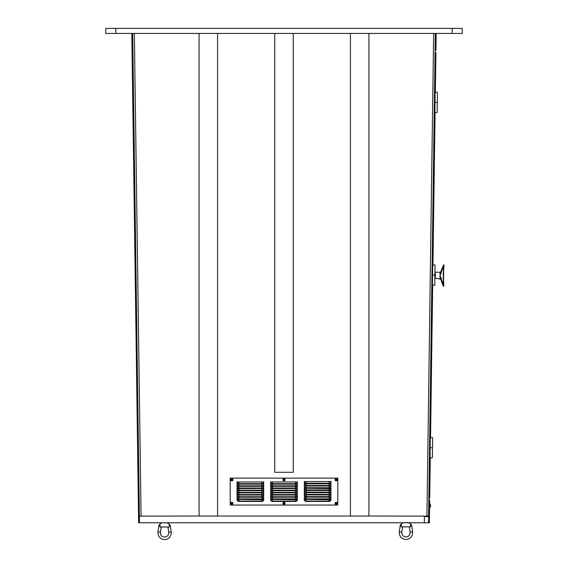 <?xml version="1.0" encoding="UTF-8"?>
<svg xmlns="http://www.w3.org/2000/svg" width="568" height="568" viewBox="0 0 568 568"><rect width="100%" height="100%" fill="white"/><g stroke="black" fill="none" stroke-linecap="round" stroke-linejoin="round"><path stroke-width="0.85" d="M350.421 516.042L217.579 516.042M452.156 33.448L452.156 28.4L462.245 28.4L462.245 33.448L105.754 33.448L105.754 28.4L115.844 28.4L115.844 33.448M139.479 522.773L138.642 522.78L138.635 522.368L138.599 519.578L139.437 519.564L139.479 522.773L424.317 522.773L424.402 516.553L428.606 516.553L428.613 516.12L368.916 516.042M199.084 516.042L139.387 516.12L139.437 519.564M139.387 516.12L132.663 33.448M435.336 33.448L428.613 516.12M452.156 28.4L115.844 28.4M436.181 33.448L435.947 50.268L435.102 50.261M199.084 33.448L199.084 516.056L217.579 516.056L217.579 33.448M368.916 33.448L368.916 516.056L350.421 516.056L350.421 33.448M293.251 33.448L293.251 472.292L274.749 472.292L274.749 33.448M138.635 522.368L139.472 522.361M138.599 519.578L138.585 518.641L139.423 518.634M138.585 518.641L131.819 33.448M435.358 92.307L435.912 52.604L435.074 52.59M430.267 457.815L429.699 498.171L428.861 498.157M435.081 112.478L432.951 264.972M432.674 285.15L430.544 437.637M429.365 522.432L428.52 522.418L428.563 519.621L429.401 519.635L429.358 522.844L424.317 522.773L424.402 516.553M428.84 499.84L429.678 499.847L429.415 518.698L428.577 518.69L428.606 516.653L424.402 516.596M429.415 518.698L429.401 519.635M429.791 503.802A2.804 2.804 0 0 1 430.572 505.783A2.804 2.804 0 0 0 429.791 503.802A2.804 2.804 0 0 1 429.735 507.742L429.621 503.866M434.925 273.407A0.838 0.497 176.3 0 0 435.429 273.492C435.23 271.774 435.23 271.774 435.429 273.492L435.379 277.298C435.131 279.009 435.131 279.009 435.379 277.298C435.131 279.009 435.131 279.009 435.379 277.298L435.379 277.283A0.838 0.497 5.3 0 0 434.875 277.369M443.501 284.866L443.615 286.215A0.674 0.674 0 0 1 443.125 285.796L440.612 279.094L435.244 278.249M443.196 275.665L443.196 275.501C443.203 278.76 443.203 278.76 443.196 275.501L443.196 275.494M443.21 278.029L443.196 277.347M443.246 273.719L443.814 285.647M443.196 277.291L443.587 286.052L440.037 275.459L443.878 264.972L443.196 275.501C443.203 278.845 443.203 278.845 443.196 275.501L443.217 274.521M439.994 278.654L440.037 275.459L443.509 284.916L443.771 266.108L440.037 275.459L440.079 272.264A0.674 0.674 0 0 0 440.711 271.845L443.409 265.313M443.274 273.123L444.07 265.554M443.253 273.591L443.253 273.506A68.394 68.394 0 0 0 443.246 273.669L443.267 273.18M441.79 269.608L441.62 270.077M443.97 266.179L443.849 264.979L443.743 266.293M440.711 271.845L440.697 272.988L441.322 273.13M441.258 277.83L440.626 277.951L440.612 279.094M443.558 286.045L443.707 284.845M443.21 274.983L443.217 274.6M337.811 505.03L337.811 478.128L230.189 478.128L230.189 505.03L337.811 505.03M304.178 481.955L304.171 481.543L331.087 481.543L331.08 481.955A2.052 2.052 0 0 1 329.071 483.588L306.188 483.588A2.052 2.052 0 0 1 304.178 481.955L304.519 481.884A1.704 1.704 180 0 0 306.188 483.247L329.071 483.247A1.704 1.704 180 0 0 330.739 481.884L331.08 481.955M270.546 482.374L270.538 481.962L297.462 481.962L297.454 482.374A2.052 2.052 0 0 1 295.445 484.014L272.555 484.014A2.052 2.052 0 0 1 270.546 482.374L270.893 482.31A1.704 1.704 180 0 0 272.555 483.666L295.445 483.666A1.704 1.704 180 0 0 297.107 482.31L297.454 482.374M236.92 482.374L236.913 481.962L263.829 481.962L263.822 482.374A2.052 2.052 0 0 1 261.812 484.014L238.929 484.014A2.052 2.052 0 0 1 236.92 482.374L237.261 482.31A1.704 1.704 180 0 0 238.929 483.666L261.812 483.666A1.704 1.704 180 0 0 263.481 482.31L263.822 482.374M304.178 484.185L304.171 483.773L331.087 483.773L331.08 484.185A2.052 2.052 0 0 1 329.071 485.817L306.188 485.817A2.052 2.052 0 0 1 304.178 484.185L304.519 484.113A1.704 1.704 180 0 0 306.188 485.477L329.071 485.477A1.704 1.704 180 0 0 330.739 484.113L331.08 484.185M304.178 486.414L304.171 486.002L331.087 486.002L331.08 486.414A2.052 2.052 0 0 1 329.071 488.047L306.188 488.047A2.052 2.052 0 0 1 304.178 486.414L304.519 486.343A1.704 1.704 180 0 0 306.188 487.706L329.071 487.706A1.704 1.704 180 0 0 330.739 486.343L331.08 486.414M304.178 488.643L304.171 488.231L331.087 488.231L331.08 488.643A2.052 2.052 0 0 1 329.071 490.276L306.188 490.276A2.052 2.052 0 0 1 304.178 488.643L304.519 488.572A1.704 1.704 180 0 0 306.188 489.935L329.071 489.935A1.704 1.704 180 0 0 330.739 488.572L331.08 488.643M304.178 490.873L304.171 490.461L331.087 490.461L331.08 490.873A2.052 2.052 0 0 1 329.071 492.506L306.188 492.506A2.052 2.052 0 0 1 304.178 490.873L304.519 490.802A1.704 1.704 180 0 0 306.188 492.165L329.071 492.165A1.704 1.704 180 0 0 330.739 490.802L331.08 490.873M304.178 493.102L304.171 492.69L331.087 492.69L331.08 493.102A2.052 2.052 0 0 1 329.071 494.735L306.188 494.735A2.052 2.052 0 0 1 304.178 493.102L304.519 493.031A1.704 1.704 180 0 0 306.188 494.394L329.071 494.394A1.704 1.704 180 0 0 330.739 493.031L331.08 493.102M304.178 495.331L304.171 494.92L331.087 494.92L331.08 495.331A2.052 2.052 0 0 1 329.071 496.964L306.188 496.964A2.052 2.052 0 0 1 304.178 495.331L304.519 495.26A1.704 1.704 180 0 0 306.188 496.624L329.071 496.624A1.704 1.704 180 0 0 330.739 495.26L331.08 495.331M304.178 497.561L304.171 497.149L331.087 497.149L331.08 497.561A2.052 2.052 0 0 1 329.071 499.194L306.188 499.194A2.052 2.052 0 0 1 304.178 497.561L304.519 497.49A1.704 1.704 180 0 0 306.188 498.853L329.071 498.853A1.704 1.704 180 0 0 330.739 497.49L331.08 497.561M304.178 499.79L304.171 499.378L331.087 499.378L331.08 499.79A2.052 2.052 0 0 1 329.071 501.423L306.188 501.423A2.052 2.052 0 0 1 304.178 499.79L304.519 499.719A1.704 1.704 180 0 0 306.188 501.082L329.071 501.082A1.704 1.704 180 0 0 330.739 499.719L331.08 499.79M270.546 484.554L270.538 484.135L297.462 484.135L297.454 484.554A2.052 2.052 0 0 1 295.445 486.187L272.555 486.187A2.052 2.052 0 0 1 270.546 484.554L270.893 484.483A1.704 1.704 180 0 0 272.555 485.846L295.445 485.846A1.704 1.704 180 0 0 297.107 484.483L297.454 484.554M270.546 486.726L270.538 486.315L297.462 486.315L297.454 486.726A2.052 2.052 0 0 1 295.445 488.366L272.555 488.366A2.052 2.052 0 0 1 270.546 486.726L270.893 486.662A1.704 1.704 180 0 0 272.555 488.019L295.445 488.019A1.704 1.704 180 0 0 297.107 486.662L297.454 486.726M270.546 488.906L270.538 488.494L297.462 488.494L297.454 488.906A2.052 2.052 0 0 1 295.445 490.539L272.555 490.539A2.052 2.052 0 0 1 270.546 488.906L270.893 488.835A1.704 1.704 180 0 0 272.555 490.198L295.445 490.198A1.704 1.704 180 0 0 297.107 488.835L297.454 488.906M270.546 491.079L270.538 490.667L297.462 490.667L297.454 491.079A2.052 2.052 0 0 1 295.445 492.719L272.555 492.719A2.052 2.052 0 0 1 270.546 491.079L270.893 491.015A1.704 1.704 180 0 0 272.555 492.371L295.445 492.371A1.704 1.704 180 0 0 297.107 491.015L297.454 491.079M270.546 493.258L270.538 492.846L297.462 492.846L297.454 493.258A2.052 2.052 0 0 1 295.445 494.898L272.555 494.898A2.052 2.052 0 0 1 270.546 493.258L270.893 493.194A1.704 1.704 180 0 0 272.555 494.55L295.445 494.55A1.704 1.704 180 0 0 297.107 493.194L297.454 493.258M270.546 495.438L270.538 495.019L297.462 495.019L297.454 495.438A2.052 2.052 0 0 1 295.445 497.071L272.555 497.071A2.052 2.052 0 0 1 270.546 495.438L270.893 495.367A1.704 1.704 180 0 0 272.555 496.73L295.445 496.73A1.704 1.704 180 0 0 297.107 495.367L297.454 495.438M270.546 497.611L270.538 497.199L297.462 497.199L297.454 497.611A2.052 2.052 0 0 1 295.445 499.251L272.555 499.251A2.052 2.052 0 0 1 270.546 497.611L270.893 497.547A1.704 1.704 180 0 0 272.555 498.903L295.445 498.903A1.704 1.704 180 0 0 297.107 497.547L297.454 497.611M270.546 499.79L270.538 499.378L297.462 499.378L297.454 499.79A2.052 2.052 0 0 1 295.445 501.423L272.555 501.423A2.052 2.052 0 0 1 270.546 499.79L270.893 499.719A1.704 1.704 180 0 0 272.555 501.082L295.445 501.082A1.704 1.704 180 0 0 297.107 499.719L297.454 499.79M236.92 484.554L236.913 484.135L263.829 484.135L263.822 484.554A2.052 2.052 0 0 1 261.812 486.187L238.929 486.187A2.052 2.052 0 0 1 236.92 484.554L237.261 484.483A1.704 1.704 180 0 0 238.929 485.846L261.812 485.846A1.704 1.704 180 0 0 263.481 484.483L263.822 484.554M236.92 486.726L236.913 486.315L263.829 486.315L263.822 486.726A2.052 2.052 0 0 1 261.812 488.366L238.929 488.366A2.052 2.052 0 0 1 236.92 486.726L237.261 486.662A1.704 1.704 180 0 0 238.929 488.019L261.812 488.019A1.704 1.704 180 0 0 263.481 486.662L263.822 486.726M236.92 488.906L236.913 488.494L263.829 488.494L263.822 488.906A2.052 2.052 0 0 1 261.812 490.539L238.929 490.539A2.052 2.052 0 0 1 236.92 488.906L237.261 488.835A1.704 1.704 180 0 0 238.929 490.198L261.812 490.198A1.704 1.704 180 0 0 263.481 488.835L263.822 488.906M236.92 491.079L236.913 490.667L263.829 490.667L263.822 491.079A2.052 2.052 0 0 1 261.812 492.719L238.929 492.719A2.052 2.052 0 0 1 236.92 491.079L237.261 491.015A1.704 1.704 180 0 0 238.929 492.371L261.812 492.371A1.704 1.704 180 0 0 263.481 491.015L263.822 491.079M236.92 493.258L236.913 492.846L263.829 492.846L263.822 493.258A2.052 2.052 0 0 1 261.812 494.898L238.929 494.898A2.052 2.052 0 0 1 236.92 493.258L237.261 493.194A1.704 1.704 180 0 0 238.929 494.55L261.812 494.55A1.704 1.704 180 0 0 263.481 493.194L263.822 493.258M236.92 495.438L236.913 495.019L263.829 495.019L263.822 495.438A2.052 2.052 0 0 1 261.812 497.071L238.929 497.071A2.052 2.052 0 0 1 236.92 495.438L237.261 495.367A1.704 1.704 180 0 0 238.929 496.73L261.812 496.73A1.704 1.704 180 0 0 263.481 495.367L263.822 495.438M236.92 497.611L236.913 497.199L263.829 497.199L263.822 497.611A2.052 2.052 0 0 1 261.812 499.251L238.929 499.251A2.052 2.052 0 0 1 236.92 497.611L237.261 497.547A1.704 1.704 180 0 0 238.929 498.903L261.812 498.903A1.704 1.704 180 0 0 263.481 497.547L263.822 497.611M236.92 499.79L236.913 499.378L263.829 499.378L263.822 499.79A2.052 2.052 0 0 1 261.812 501.423L238.929 501.423A2.052 2.052 0 0 1 236.92 499.79L237.261 499.719A1.704 1.704 180 0 0 238.929 501.082L261.812 501.082A1.704 1.704 180 0 0 263.481 499.719L263.822 499.79M337.811 478.128L230.189 478.128M304.526 481.543L306.188 481.557L306.188 483.588M304.171 481.543L330.739 481.543M306.188 481.557L331.087 481.543M270.893 481.962L272.555 481.983L272.555 484.014M270.538 481.962L297.107 481.962M272.555 481.983L297.462 481.962M237.261 481.962L238.929 481.983L238.929 484.014M236.913 481.962L263.474 481.962M238.929 481.983L263.829 481.962M304.526 483.773L306.188 483.787L306.188 485.817M304.171 483.773L330.739 483.773M306.188 483.787L331.087 483.773M304.526 486.002L306.188 486.016L306.188 488.047M304.171 486.002L330.739 486.002M306.188 486.016L331.087 486.002M304.526 488.231L330.739 488.231M304.171 488.231L306.188 488.253L306.188 490.276M330.739 488.572L306.188 488.253M304.526 490.461L306.188 490.475L306.188 492.506M304.171 490.461L330.739 490.461M306.188 490.475L331.087 490.461M304.526 492.69L306.188 492.704L306.188 494.735M304.171 492.69L330.739 492.69M306.188 492.704L331.087 492.69M304.526 494.92L306.188 494.934L306.188 496.964M304.171 494.92L330.739 494.92M306.188 494.934L331.087 494.92M304.526 497.149L306.188 497.163L306.188 499.194M304.171 497.149L330.739 497.149M306.188 497.163L331.087 497.149M304.526 499.378L330.739 499.378M304.171 499.378L306.188 499.4L306.188 501.423M330.739 499.719L306.188 499.4M270.893 484.135L272.555 484.156L272.555 486.187M270.538 484.135L297.107 484.135M272.555 484.156L297.462 484.135M270.893 486.315L272.555 486.336L272.555 488.366M270.538 486.315L297.107 486.315M272.555 486.336L297.462 486.315M270.893 488.494L272.555 488.508L272.555 490.539M270.538 488.494L297.107 488.494M272.555 488.508L297.462 488.494M270.893 490.667L272.555 490.688L272.555 492.719M270.538 490.667L297.107 490.667M272.555 490.688L297.462 490.667M270.893 492.846L272.555 492.868L272.555 494.898M270.538 492.846L297.107 492.846M272.555 492.868L297.462 492.846M270.893 495.019L272.555 495.04L272.555 497.071M270.538 495.019L297.107 495.019M272.555 495.04L297.462 495.019M270.893 497.199L272.555 497.22L272.555 499.251M270.538 497.199L297.107 497.199M272.555 497.22L297.462 497.199M270.893 499.378L297.107 499.378M270.538 499.378L272.555 499.4L272.555 501.423M297.107 499.719L272.555 499.4M237.261 484.135L238.929 484.156L238.929 486.187M236.913 484.135L263.474 484.135M238.929 484.156L263.829 484.135M237.261 486.315L238.929 486.336L238.929 488.366M236.913 486.315L263.474 486.315M238.929 486.336L263.829 486.315M237.261 488.494L238.929 488.508L238.929 490.539M236.913 488.494L263.474 488.494M238.929 488.508L263.829 488.494M237.261 490.667L238.929 490.688L238.929 492.719M236.913 490.667L263.474 490.667M238.929 490.688L263.829 490.667M237.261 492.846L238.929 492.868L238.929 494.898M236.913 492.846L263.474 492.846M238.929 492.868L263.829 492.846M237.261 495.019L238.929 495.04L238.929 497.071M236.913 495.019L263.474 495.019M238.929 495.04L263.829 495.019M237.261 497.199L238.929 497.22L238.929 499.251M236.913 497.199L263.474 497.199M238.929 497.22L263.829 497.199M237.261 499.378L263.474 499.378M236.913 499.378L238.929 499.4L238.929 501.423M263.481 499.719L238.929 499.4M231.275 479.91L231.765 480.414A0.603 0.603 180 0 0 231.964 480.414L232.461 479.925A0.603 0.603 180 0 0 232.468 479.733L231.978 479.229A0.603 0.603 180 0 0 231.779 479.229L231.282 479.711A0.603 0.603 180 0 0 231.275 479.91L231.24 479.925A0.639 0.639 0 0 1 231.247 479.697L231.765 479.186A0.639 0.639 0 0 1 231.992 479.193L232.504 479.719A0.639 0.639 0 0 1 232.504 479.946L231.978 480.45A0.639 0.639 0 0 1 231.751 480.45L231.24 479.925M230.807 479.804A1.065 1.065 0 0 1 231.886 478.753A1.065 1.065 0 0 1 232.937 479.832A1.065 1.065 0 0 1 231.858 480.876A1.065 1.065 0 0 1 230.807 479.804M231.275 503.447L231.765 503.951A0.603 0.603 180 0 0 231.964 503.951L232.461 503.468A0.603 0.603 180 0 0 232.468 503.269L231.978 502.765A0.603 0.603 180 0 0 231.779 502.765L231.282 503.255A0.603 0.603 180 0 0 231.275 503.447L231.24 503.468A0.639 0.639 0 0 1 231.247 503.241L231.765 502.73A0.639 0.639 0 0 1 231.992 502.73L232.504 503.255A0.639 0.639 0 0 1 232.504 503.482L231.978 503.993A0.639 0.639 0 0 1 231.751 503.986L231.24 503.468M230.807 503.34A1.065 1.065 0 0 1 231.886 502.29A1.065 1.065 0 0 1 232.937 503.369A1.065 1.065 0 0 1 231.858 504.42A1.065 1.065 0 0 1 230.807 503.34M283.404 503.447L283.894 503.951A0.603 0.603 180 0 0 284.092 503.951L284.589 503.468A0.603 0.603 180 0 0 284.596 503.269L284.106 502.765A0.603 0.603 180 0 0 283.908 502.765L283.411 503.255A0.603 0.603 180 0 0 283.404 503.447L283.368 503.468A0.639 0.639 0 0 1 283.368 503.241L283.894 502.73A0.639 0.639 0 0 1 284.121 502.73L284.632 503.255A0.639 0.639 0 0 1 284.632 503.482L284.106 503.993A0.639 0.639 0 0 1 283.879 503.986L283.368 503.468M282.935 503.34A1.065 1.065 0 0 1 284.014 502.29A1.065 1.065 0 0 1 285.065 503.369A1.065 1.065 0 0 1 283.986 504.42A1.065 1.065 0 0 1 282.935 503.34M283.404 479.91L283.894 480.414A0.603 0.603 180 0 0 284.092 480.414L284.589 479.925A0.603 0.603 180 0 0 284.596 479.733L284.106 479.229A0.603 0.603 180 0 0 283.908 479.229L283.411 479.711A0.603 0.603 180 0 0 283.404 479.91L283.368 479.925A0.639 0.639 0 0 1 283.368 479.697L283.894 479.186A0.639 0.639 0 0 1 284.121 479.193L284.632 479.719A0.639 0.639 0 0 1 284.632 479.946L284.106 480.45A0.639 0.639 0 0 1 283.879 480.45L283.368 479.925M282.935 479.804A1.065 1.065 0 0 1 284.014 478.753A1.065 1.065 0 0 1 285.065 479.832A1.065 1.065 0 0 1 283.986 480.876A1.065 1.065 0 0 1 282.935 479.804M335.532 479.91L336.022 480.414A0.603 0.603 180 0 0 336.221 480.414L336.717 479.925A0.603 0.603 180 0 0 336.725 479.733L336.235 479.229A0.603 0.603 180 0 0 336.036 479.229L335.539 479.711A0.603 0.603 180 0 0 335.532 479.91L335.496 479.925A0.639 0.639 0 0 1 335.496 479.697L336.022 479.186A0.639 0.639 0 0 1 336.249 479.193L336.76 479.719A0.639 0.639 0 0 1 336.753 479.946L336.235 480.45A0.639 0.639 0 0 1 336.007 480.45L335.496 479.925M335.063 479.804A1.065 1.065 0 0 1 336.142 478.753A1.065 1.065 0 0 1 337.193 479.832A1.065 1.065 0 0 1 336.114 480.876A1.065 1.065 0 0 1 335.063 479.804M335.532 503.447L336.022 503.951A0.603 0.603 180 0 0 336.221 503.951L336.717 503.468A0.603 0.603 180 0 0 336.725 503.269L336.235 502.765A0.603 0.603 180 0 0 336.036 502.765L335.539 503.255A0.603 0.603 180 0 0 335.532 503.447L335.496 503.468A0.639 0.639 0 0 1 335.496 503.241L336.022 502.73A0.639 0.639 0 0 1 336.249 502.73L336.76 503.255A0.639 0.639 0 0 1 336.753 503.482L336.235 503.993A0.639 0.639 0 0 1 336.007 503.986L335.496 503.468M335.063 503.34A1.065 1.065 0 0 1 336.142 502.29A1.065 1.065 0 0 1 337.193 503.369A1.065 1.065 0 0 1 336.114 504.42A1.065 1.065 0 0 1 335.063 503.34C335.745 504.746 336.469 504.753 337.207 503.369C336.504 501.963 335.787 501.949 335.042 503.34M410.415 525.365L411.111 524.441L410.415 525.365L410.636 526.855L401.214 526.855L401.42 525.45L400.262 525.272L399.29 531.733L401.782 532.11L402.577 526.855M401.427 525.365L400.781 524.427L403.202 522.652L400.767 524.441L401.42 525.45M167.311 522.787L169.733 524.562L167.311 522.787L161.844 522.787L159.409 524.576L160.105 525.585L158.905 525.407L157.854 532.876C158.33 537.037 160.566 539.273 164.578 539.6C168.589 539.273 170.833 537.037 171.302 532.876L170.251 525.407L169.108 525.585L169.733 524.562L169.101 525.499M169.108 525.585L169.314 526.99L159.892 526.99L160.105 525.585M159.43 524.562L160.112 525.499M406.894 522.652L407.284 522.588M405.935 522.652L407.277 522.532M165.92 522.666L164.308 522.773M165.529 522.787L165.927 522.723M431.034 447.733L432.496 447.754L431.034 447.733M431.169 437.644L432.639 437.665L432.355 457.844L430.047 457.815L430.331 437.637L431.169 437.644M430.047 457.815L429.422 457.801M429.706 437.63L430.331 437.637M433.434 275.068L434.903 275.089L433.434 275.068M433.576 264.979L435.045 265L434.761 285.179L432.454 285.143L432.738 264.972L433.576 264.979M432.454 285.143L431.829 285.136M432.113 264.958L432.738 264.972M435.841 102.403L437.31 102.425L435.841 102.403M435.983 92.314L437.452 92.336L437.168 112.507L434.861 112.478L435.145 92.3L435.983 92.314M434.861 112.478L434.236 112.471M434.52 92.293L435.145 92.3M426.93 516.042L433.654 33.448M134.346 33.448L141.07 516.042M329.071 481.565L329.071 483.588M295.445 481.983L295.445 484.014M261.812 481.983L261.812 484.014M329.071 483.794L329.071 485.817M329.071 486.023L329.071 488.047M329.071 488.253L329.071 490.276M329.071 490.482L329.071 492.506M329.071 492.712L329.071 494.735M329.071 494.941L329.071 496.964M329.071 497.17L329.071 499.194M329.071 499.4L329.071 501.423M295.445 484.163L295.445 486.187M295.445 486.336L295.445 488.366M295.445 488.515L295.445 490.539M295.445 490.688L295.445 492.719M295.445 492.868L295.445 494.898M295.445 495.047L295.445 497.071M295.445 497.22L295.445 499.251M295.445 499.4L295.445 501.423M261.812 484.163L261.812 486.187M261.812 486.336L261.812 488.366M261.812 488.515L261.812 490.539M261.812 490.688L261.812 492.719M261.812 492.868L261.812 494.898M261.812 495.047L261.812 497.071M261.812 497.22L261.812 499.251M261.812 499.4L261.812 501.423M410.423 525.45L411.608 525.272L412.588 531.733L410.096 532.11L410.139 532.741C409.89 535.29 408.491 536.696 405.935 536.945C403.386 536.696 401.981 535.29 401.732 532.741L401.782 532.11M161.22 526.99L160.375 532.876C160.623 535.425 162.029 536.831 164.578 537.08C167.134 536.831 168.533 535.425 168.781 532.876L168.731 532.244L171.231 531.868M160.424 532.244L157.932 531.868M440.079 272.264L435.273 272.2M444.155 265.036L443.416 265.213M443.842 285.853L443.793 285.477M230.793 479.797C231.495 481.21 232.213 481.217 232.958 479.832C232.255 478.426 231.531 478.412 230.793 479.797M230.793 503.34C231.495 504.746 232.213 504.753 232.958 503.369C232.255 501.963 231.531 501.949 230.793 503.34M282.914 503.34C283.617 504.746 284.341 504.753 285.086 503.369C284.383 501.963 283.659 501.949 282.914 503.34M282.914 479.797C283.617 481.21 284.341 481.217 285.086 479.832C284.383 478.426 283.659 478.412 282.914 479.797M335.042 479.797C335.745 481.21 336.469 481.217 337.207 479.832C336.504 478.426 335.787 478.412 335.042 479.797M412.588 531.733L412.666 532.741C412.261 536.824 410.025 539.067 405.935 539.465C401.853 539.067 399.609 536.824 399.212 532.741L399.29 531.733M408.669 522.652L411.09 524.427M409.301 526.855L410.096 532.11M411.608 525.272A1.264 1.264 0 0 0 411.111 524.441M400.767 524.441A1.264 1.264 0 0 0 400.262 525.272M168.731 532.244L167.943 526.99M159.409 524.576A1.264 1.264 0 0 0 158.905 525.407M170.251 525.407A1.264 1.264 0 0 0 169.754 524.576"/></g></svg>

